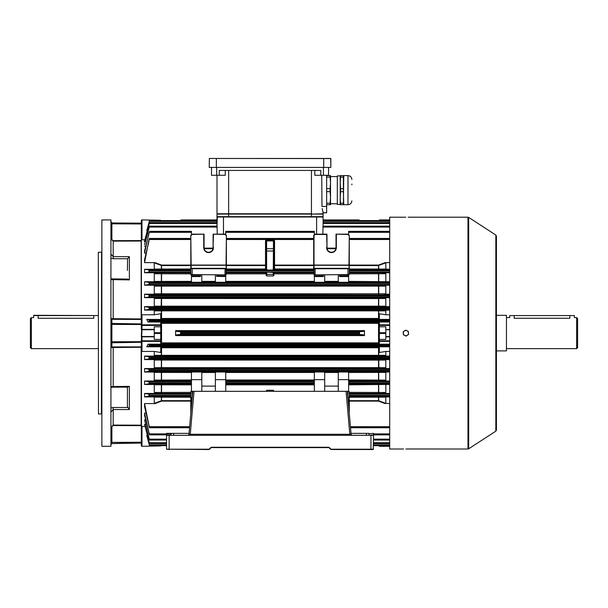 <?xml version="1.0" encoding="UTF-8"?>
<svg xmlns="http://www.w3.org/2000/svg" width="608" height="608" viewBox="0 0 608 608"><rect width="100%" height="100%" fill="white"/><g stroke="black" fill="none" stroke-linecap="round" stroke-linejoin="round"><path stroke-width="0.91" d="M31.373 348.627L30.4 347.662L30.4 318.554L31.373 317.581L31.373 348.627L98.314 348.627M38.16 318.258C32.323 317.52 32.323 317.52 38.16 318.258L93.784 318.258C99.628 317.52 99.628 317.52 93.784 318.258L93.784 315.575L38.16 315.575L38.16 318.258M169.138 435.305L169.138 449.532L166.554 449.206L166.554 435.305L373.532 435.305L373.206 449.532L331.375 449.532A1.292 1.292 0 0 1 330.463 449.152L329.278 447.967A1.292 1.292 0 0 0 328.366 447.594L211.721 447.594A1.292 1.292 0 0 0 210.801 447.967L209.623 449.152A1.292 1.292 0 0 1 208.704 449.532L166.554 449.206L208.704 449.206A0.973 0.973 0 0 0 209.395 448.924L210.573 447.739A1.619 1.619 0 0 1 211.721 447.268L328.366 447.268A1.619 1.619 0 0 1 329.513 447.739L330.691 448.924A0.973 0.973 0 0 0 331.375 449.206L370.948 449.206L370.948 435.305M329.513 447.739L329.278 447.967A1.292 1.292 0 0 0 328.366 447.594L328.366 447.268M166.554 435.305L166.554 433.36L189.073 433.36L189.004 434.12A1.292 1.292 0 0 1 187.712 435.305M194.02 391.316L190.266 434.279L349.82 434.279L346.058 391.316L192.751 391.316L189.004 434.12L190.266 434.279L190.266 435.305M373.206 449.532L370.948 449.206L373.532 449.206M346.058 391.316L347.335 391.316L351.082 434.12A1.292 1.292 0 0 0 352.366 435.305M366.419 435.305L366.419 433.36L351.014 433.36L351.082 434.12L350.132 434.294L350.444 435.305M373.532 433.36L369.003 433.74L373.532 433.36M369.003 435.305L373.532 434.925L373.532 433.74M373.532 434.925L373.532 435.305M166.554 434.925L171.084 434.925L171.084 433.74L166.554 433.74M171.084 433.36L171.084 433.74M171.084 434.925L171.084 435.305M366.419 433.36L369.003 433.36M369.003 434.925L369.003 433.74M349.82 435.305L350.132 434.294M189.954 434.294L189.643 435.305M209.585 449.19L209.623 449.152A1.292 1.292 0 0 1 208.704 449.532L208.757 449.532M211.668 447.594L211.721 447.594A1.292 1.292 0 0 0 210.801 447.967L210.839 447.936M331.322 449.532L331.375 449.532A1.292 1.292 0 0 1 330.463 449.152L330.501 449.19M38.16 315.316L98.314 315.575L33.896 315.316L38.16 315.575L33.638 315.575L33.638 317.581L31.373 317.581M406.311 448.993L467.978 449.016L467.978 217.2L468.684 217.406L468.684 448.803L495.839 431.156L495.839 235.053L496.424 236.14L496.424 333.108L496.424 240.092M405.43 217.223L389.705 217.2L389.705 449.016L403.606 449.016M405.87 217.223C402.952 217.193 402.952 217.193 405.87 217.223C408.796 217.193 408.796 217.193 405.87 217.223C408.796 217.193 408.796 217.193 405.87 217.223M405.87 448.993C402.952 449.016 402.952 449.016 405.87 448.993C402.952 449.016 402.952 449.016 405.87 448.993C408.796 449.016 408.796 449.016 405.87 448.993M496.424 333.108L496.424 430.069L495.839 431.156M406.965 330.76A2.584 2.584 0 0 1 407.36 335.228L408.584 334.37L408.318 331.39L405.612 330.129L404.388 330.988A2.584 2.584 0 0 1 406.965 330.76M403.294 333.328A2.584 2.584 0 0 1 404.388 330.988L403.165 331.846L403.423 334.818L404.776 335.449A2.584 2.584 0 0 1 403.294 333.328M404.776 335.449A2.584 2.584 0 0 0 407.36 335.228L406.136 336.08L404.776 335.449M224.952 274.892L225.089 268.751L190.806 268.736L226.062 268.424L226.062 274.892L190.806 274.573L190.806 235.44L192.105 234.148L204.068 234.148L204.068 247.73A4.53 4.53 0 0 0 208.597 252.252A4.53 4.53 0 0 0 213.074 247.084L213.127 234.148L225.089 234.148L226.381 235.44L226.381 268.751L226.381 265.536L265.514 265.536A0.646 0.471 180 0 0 266.16 265.065L265.514 265.088L265.514 240.593L266.623 239.962L273.463 239.962L274.573 240.593L273.927 240.616L273.927 269.344L274.573 269.998L273.463 270.013L273.273 269.344L273.463 239.962M314.024 274.892L347.981 274.573L347.981 268.751L313.705 268.751L313.705 235.44L314.997 234.148L326.96 234.148L327.005 247.084A4.53 4.53 0 0 0 331.489 252.252A4.53 4.53 0 0 0 336.019 247.73L336.019 234.148L347.981 234.148L349.273 235.44L349.273 274.573L314.024 274.892L314.024 268.424L348.954 268.424L315.126 268.424L315.126 274.892M327.005 247.084L326.64 234.468L315.126 234.468L314.024 235.57L314.024 265.058L348.954 265.058L349.273 235.44M181.032 333.458L180.736 331.786L175.773 331.261L175.606 330.63L175.606 335.586L175.773 334.955L180.736 334.43L181.032 333.458L359.047 333.458L359.351 334.43L364.314 334.955L364.473 335.586L175.606 335.586M175.606 330.63L364.473 330.63L364.473 335.586M364.473 330.63L364.314 331.261L359.351 331.786L359.047 333.458M359.26 220.567A21.128 21.128 0 0 0 359.047 219.914L323.084 219.914L323.084 217.003L316.616 216.995L217.003 217.003L217.003 219.914L181.032 219.914L180.736 220.856L181.032 219.914A21.128 21.128 0 0 0 180.827 220.567M323.084 219.914L359.047 219.914L359.351 220.856L359.07 219.982M149.454 427.751L144.56 406.577L144.56 403.583L149.454 427.751L189.559 427.751M145.662 419.847L144.56 419.847L149.492 440.048L166.554 440.048M373.532 440.048L389.705 440.048M149.5 443.597L144.56 424.422L149.5 443.597L166.554 443.597M373.532 443.597L389.705 443.597M147.212 435.427L146.748 435.427L149.507 445.649L166.554 445.649M373.532 445.649L389.705 445.649M350.527 427.751L389.705 427.751M145.973 413.106L144.56 413.106L149.477 434.864L166.554 434.864M373.532 434.864L389.705 434.864M226.381 272.787L266.16 272.787L266.16 275.356L266.16 272.08L273.273 272.468L273.273 272.057L266.806 272.057M313.705 272.787L273.927 272.787L273.927 275.356L273.273 275.964L266.806 275.964L266.16 275.356M273.273 272.057L273.927 272.08L273.927 275.356M266.623 239.962L266.623 270.013L273.463 270.013M266.623 270.013L265.514 269.998L266.16 269.344L266.16 241.794M266.16 391.316L266.806 390.252L273.273 390.252L273.927 391.316M389.705 226.206L323.038 226.206L322.833 234.148M316.616 234.148L316.616 216.684L323.084 217.003L323.084 226.161L323.084 223.463L389.705 223.463M389.705 231.428L348.627 231.352L348.627 234.794M225.735 234.794L225.735 231.428L314.351 231.352L314.351 234.794M314.351 379.673L324.695 379.673L324.695 372.005L314.351 372.005L314.351 391.316M324.695 379.673L324.695 391.316M191.452 234.794L191.452 231.352L149.477 231.352L191.452 231.352M149.036 233.487L144.56 250.975L144.56 253.103L149.036 232.469M144.56 253.103L145.973 253.103M215.384 274.892L215.384 282.279L225.735 282.279L225.735 276.366L216.684 276.366L225.735 276.572M191.452 276.572L200.511 276.572L200.511 274.892L191.452 274.892L191.452 282.279L201.803 282.279L201.803 274.892M191.452 281.648L155.367 281.724L154.265 281.428L154.265 273.744L158.156 272.749L144.56 272.749L149.036 272.042L149.036 269.982L149.507 270.378L149.036 272.042M149.036 282.431L149.507 282.91L149.127 284.483L149.036 282.431L144.56 281.724L155.367 281.724M348.627 281.367L389.705 281.724M384.72 281.724L348.627 281.648M339.576 275.948L348.627 275.948L348.627 274.892L339.576 274.892L339.576 276.572L348.627 276.572L348.627 282.279L338.284 282.279L338.284 274.892M324.695 274.892L324.695 282.279L314.351 282.279L314.351 276.572L323.403 276.572L323.403 274.892L314.351 274.892L314.351 276.572M154.265 293.801L385.822 293.801L155.663 294.173L154.265 293.801L154.265 286.117L157.829 285.205L144.56 285.205L149.036 284.491M149.036 294.888L149.507 295.442L149.036 296.947L149.036 294.888L144.56 294.173L155.663 294.173M384.423 294.173L389.705 294.173M157.829 285.205L382.257 285.205L385.822 286.117L154.265 286.117M389.705 285.205L382.257 285.205M217.254 234.148L217.048 226.206L149.492 226.161L217.026 226.161L217.33 216.684L223.47 216.684L223.47 234.148M149.036 228.076L144.56 244.88L149.036 227.354M144.56 246.362L145.662 246.362M348.627 275.948L348.627 276.572M225.735 276.366L225.735 274.892L216.684 274.892L216.684 276.366M158.156 272.749L190.806 272.787M190.806 269.2L154.265 269.063L154.265 262.831L155.07 262.633L161.553 265.088L190.806 265.088M149.036 269.982L144.56 269.283L155.07 269.283M149.036 240.867L144.56 259.639L144.56 262.633L149.036 239.499M144.56 262.633L155.07 262.633M190.806 238.587L149.507 238.587L149.104 239.21M190.806 268.751L190.806 265.536L161.553 265.536L154.265 262.831M338.284 391.316L338.284 372.005L348.627 372.005L348.627 391.316L347.335 391.316L349.273 391.643L349.273 400.672L378.533 400.672L385.822 403.385L385.822 397.153L349.273 397.214M348.627 372.111L389.705 372.043M149.036 371.328L149.507 370.774L149.158 369.284L144.56 368.554L144.56 372.043L149.036 371.328L149.036 369.269M144.56 372.043L191.452 372.111M201.803 391.316L201.803 372.005L191.452 372.005L191.452 391.316L192.751 391.316L192.105 391.643L192.234 397.784M225.735 391.316L225.735 372.005L215.384 372.005L215.384 391.316M338.284 386.11L324.695 386.11M190.806 413.501L190.806 391.643L192.561 391.316M348.627 384.56L389.705 384.484M389.705 381.011L348.627 380.965M215.384 386.11L201.803 386.11M149.036 383.777L149.507 383.306L149.127 381.733L144.56 381.011L144.56 384.484L149.036 383.777L149.036 381.718M144.56 384.484L191.452 384.56M191.452 380.965L144.56 381.011M149.477 434.864L144.56 415.241L144.56 413.106M389.705 222.741L323.084 222.741L389.705 222.634M389.705 222.619L323.084 222.619L323.084 221.358L389.705 221.358M323.084 220.567L389.705 220.567L323.084 220.567M192.181 397.784L191.132 397.784L192.181 397.784M385.822 403.385L389.705 403.583M385.016 403.583L378.533 401.12L349.273 401.12M349.273 397.009L389.705 396.933M389.705 393.46L349.273 393.422M141.33 223.486L111.887 222.976L141.33 223.151L141.33 220.56L141.976 220.263L141.976 239.81L141.489 239.757L144.833 239.81M141.33 239.841L141.489 315.043L141.976 314.769L141.976 324.839A0.646 0.578 180 0 0 141.33 325.417L141.33 220.56A0.646 0.646 0 0 1 141.976 219.914L160.732 220.263L141.976 219.914A0.646 0.646 0 0 0 141.33 220.56M389.705 319.42L379.354 319.42L379.354 313.736L385.822 314.769L385.822 310.87L154.265 310.87L154.265 314.769L141.976 314.769M154.265 310.87L157.191 310.11L144.56 310.11L144.56 306.622L155.96 306.622L154.265 306.174L154.265 298.498L157.51 297.662L144.56 297.662L144.56 294.173M144.56 281.724L144.56 285.205M144.56 269.283L144.56 272.749M144.56 241.786L149.507 222.634L144.56 240.852L144.56 241.786L145.342 241.786M141.33 315.484L141.489 315.043M147.212 230.789L146.748 230.789L149.507 220.567L146.748 230.789M217.003 226.161L217.003 220.62L149.507 220.62M141.976 351.439L141.33 350.725L141.33 340.799A0.646 0.578 0 0 0 141.976 341.369L141.976 351.439L154.265 351.439L154.265 355.338L385.822 355.338L385.822 351.439L379.354 352.48L379.354 346.796L389.705 346.796M141.489 351.166L141.489 426.459L141.976 426.406L141.976 445.945L141.33 445.649L141.33 443.065L111.887 443.574L111.249 444.228M144.833 426.406L141.976 426.406M144.56 424.422L145.342 424.422M144.56 419.847L149.036 438.132M144.56 403.583L155.07 403.583L154.265 403.385L154.265 397.153L155.07 396.933L190.806 397.009M190.806 393.422L144.56 393.46L144.56 396.933L155.07 396.933M158.156 393.46L154.265 392.472L154.265 384.78L155.367 384.484M157.829 381.011L154.265 380.091L154.265 372.415L155.663 372.043M157.51 368.554L154.265 367.718L161.553 367.62L378.533 367.62L378.7 368.509L144.56 368.554M154.265 367.718L154.265 360.042L155.96 359.594L389.705 359.594M379.354 347.746L378.875 347.753L378.7 356.052L144.56 356.098L144.56 359.594L155.96 359.594M157.191 356.098L154.265 355.338M141.976 446.295L160.732 445.945L141.976 446.295A0.646 0.646 0 0 1 141.33 445.649L141.33 350.725M154.265 314.769L160.732 313.736L160.732 319.42L146.748 319.42L149.264 319.816L149.211 321.822L148.002 322.012L160.732 322.012L160.732 325.417L141.976 325.417L141.976 329.384L154.265 329.384L154.265 339.416L160.732 339.416L160.732 326.8L154.265 326.8L154.265 329.384M160.732 322.605L379.354 322.605M389.705 322.012L379.354 322.012L379.354 324.839L389.705 324.839M379.354 319.018L161.378 319.01L161.211 318.463L379.354 318.47M154.265 351.439L160.732 352.48L160.732 346.796L146.748 346.796L149.264 346.393L149.211 344.394L148.002 344.196L160.732 344.196L160.732 341.369L141.976 341.369L141.976 340.799L160.732 340.799L160.732 339.416M378.7 347.198L378.875 347.753L161.211 347.753L161.378 347.198L379.354 347.191M389.705 344.196L379.354 344.196L379.354 339.416L385.822 339.416L385.822 336.505L389.705 336.505M379.354 343.604L160.732 343.604M148.002 344.196L146.748 346.796M146.748 319.42L148.002 322.012M149.507 445.649L146.748 435.427M389.705 329.711L385.822 329.711L389.705 329.384M379.354 339.416L379.354 326.8L385.822 326.8L385.822 329.384M385.822 329.711L385.822 336.505M349.273 265.088L378.533 265.088L385.016 262.633L389.705 262.633M385.016 262.633L385.822 262.831L378.533 265.536L349.273 265.536L349.273 268.751L347.852 268.424M349.273 269.002L385.822 269.063L385.822 262.831M385.822 269.063L389.705 269.283M389.705 272.749L381.93 272.749L385.822 273.744L349.273 273.851M385.822 281.428L385.822 273.744M385.822 293.801L385.822 286.117M389.705 297.662L382.576 297.662L385.822 298.498L378.533 298.589L154.265 298.498M154.265 306.174L385.822 306.174L385.822 298.498M385.822 306.174L384.127 306.622L389.705 306.622M389.705 310.11L382.896 310.11L385.822 310.87M385.822 314.769L389.705 314.769M389.705 351.439L385.822 351.439M385.822 355.338L382.896 356.098L378.7 356.052M389.705 356.098L382.896 356.098M384.127 359.594L385.822 360.042L378.875 360.118L154.265 360.042M378.7 359.655L378.875 367.627L385.822 367.718L385.822 360.042M385.822 367.718L382.576 368.554L378.7 368.509M389.705 368.554L382.576 368.554M384.423 372.043L385.822 372.415L348.627 372.484M348.627 379.992L385.822 380.091L385.822 372.415M385.822 380.091L382.257 381.011M384.72 384.484L348.627 384.849M349.273 392.365L385.822 392.472L385.822 384.78M385.822 392.472L381.93 393.46M385.016 396.933L385.822 397.153M144.56 306.622L149.294 307.374L149.507 307.975L149.18 309.373L144.56 310.11M157.191 310.11L378.7 310.164L378.7 319.01M378.7 306.561L161.378 306.561L161.211 306.09L161.378 297.707L378.7 297.707L378.7 306.561L384.127 306.622M149.036 296.947L144.56 297.662M349.273 272.787L381.93 272.749M385.016 269.283L349.273 269.2M149.492 440.048L149.036 438.862M190.806 401.12L161.553 401.12L155.07 403.583M217.003 220.567L149.507 220.567L217.003 220.567L217.003 219.914L181.032 219.914M217.003 222.634L149.5 222.619L217.003 222.619M144.56 359.594L149.294 358.842L149.507 358.241L149.18 356.835L144.56 356.098M144.56 396.933L149.507 395.838L149.104 394.182L144.56 393.46M190.806 397.214L154.265 397.153M154.265 403.385L161.553 400.672L190.806 400.672M191.452 384.849L154.265 384.78M154.265 392.472L190.806 392.365M191.452 372.484L154.265 372.415M154.265 380.091L191.452 379.992M161.378 356.052L161.211 347.753L160.732 347.746M160.732 342.889L379.354 342.889M379.354 323.319L160.732 323.319M154.265 269.063L190.806 269.002M154.265 281.428L191.452 281.367M190.806 273.851L154.265 273.744M160.732 318.47L161.211 318.463L161.378 310.164M154.265 336.824L141.976 336.824L141.976 340.799L141.33 340.799L141.649 336.505L154.265 336.505M154.265 329.711L141.976 329.711L141.33 329.384L141.33 325.417L141.976 325.417L141.976 324.839L160.732 324.839M161.378 272.787L161.378 281.656M378.7 272.787L378.7 281.656M161.378 285.251L161.378 294.105M378.7 285.251L378.7 294.105M378.7 269.2L378.7 265.058M161.378 269.2L161.378 265.058M378.7 401.158L378.7 397.009M161.378 401.158L161.378 397.009M161.378 384.56L161.378 393.422M378.7 384.56L378.7 393.422M161.378 372.111L161.378 380.965M378.7 372.111L378.7 380.965M161.378 359.655L161.378 368.509M389.705 446.295L379.354 446.295L379.354 445.649M389.705 336.824L385.822 336.824M379.354 326.8L379.354 324.839M379.354 220.567L379.354 219.914L389.705 219.914M160.732 326.8L160.732 325.417M141.976 329.711L141.649 336.505M160.732 340.799L160.732 341.369M141.976 336.505L141.33 336.824L141.649 329.711M191.117 397.784L190.806 397.465L192.212 397.465M192.105 391.643L190.806 391.643L191.132 391.316M348.179 400.923L348.954 400.923L349.273 397.465L347.913 397.883M349.273 397.655L349.273 413.501M347.852 397.784L347.981 391.643L347.366 391.643M347.852 391.316L348.954 391.316M225.735 379.673L215.384 379.673M201.803 379.673L191.452 379.673M338.284 379.673L348.627 379.673M349.273 268.561L348.954 265.286L314.024 265.286L314.024 268.333L348.954 268.333L349.273 268.751M348.954 235.57L347.981 234.148M347.852 234.468L336.019 234.148M348.954 274.892L347.852 274.892M226.381 268.561L226.062 265.286L191.132 265.286L191.132 268.333L226.062 268.333L192.234 268.424L192.105 274.573L226.062 274.892M224.952 268.424L226.381 268.751M190.806 235.44L191.132 265.058L226.062 265.058L226.381 235.44M226.062 235.57L225.089 234.148M192.105 234.148L191.132 235.57M224.952 234.468L213.127 234.148M204.068 234.148L192.234 234.468M213.446 234.468L213.074 247.084M192.234 274.892L191.132 274.892M273.927 241.794L273.927 240.616A0.646 0.646 0 0 0 273.273 239.962M266.16 240.616A0.646 0.646 0 0 1 266.806 239.962A0.646 0.646 0 0 0 266.16 240.616L265.514 240.593M313.705 269.2L274.573 269.2A0.646 0.646 180 0 1 273.927 268.554A0.646 0.448 180 0 0 274.573 269.002L313.705 269.002M274.573 240.593L274.573 265.088L273.927 265.065A0.646 0.471 180 0 0 274.573 265.536L274.573 269.998M226.381 269.002L265.514 269.002A0.646 0.448 180 0 0 266.16 268.554A0.646 0.646 180 0 1 265.514 269.2L226.381 269.2M273.927 269.344L273.273 269.344M266.806 269.344L266.16 269.344M323.084 216.684L323.084 214.092L323.084 216.684L217.003 216.684L217.003 214.092L311.44 214.092L323.084 213.773L323.084 212.8L326.64 212.8L326.64 175.286M323.084 214.092L311.44 214.092L311.44 216.684M217.003 216.684L217.003 214.092M322.149 208.529L323.038 212.283M322.909 211.774L322.529 210.368M225.279 170.438L225.279 175.286L219.283 175.286L219.283 170.438L320.804 170.438L320.804 175.286L314.807 175.286L314.807 170.438M326.64 212.8L323.084 212.618L323.084 213.773M321.738 175.286L321.974 206.431L326.64 206.431M217.003 213.773L217.003 175.286L217.003 213.773L311.44 213.773L311.44 170.438M211.508 167.527L211.508 175.286L219.283 175.286M328.578 167.527L328.578 175.286L320.804 175.286M351.857 184.832L351.857 184.019M343.383 177.11L343.383 188.662L340.602 188.662L340.214 182.886L340.602 177.11L343.383 177.11L343.383 175.606L340.214 175.606L340.214 197.44L340.602 191.664L343.383 191.664L343.771 204.706L347.974 204.706C350.337 204.478 351.629 203.186 351.857 200.83M347.974 204.706L347.974 175.613L343.771 175.606L343.383 204.714L340.214 204.714L340.214 197.44L340.602 204.714M337.318 204.425L337.318 175.902L337.318 204.425L340.214 204.425M326.64 204.714L330.516 204.714L330.516 175.606L326.64 175.606M326.64 191.664L330.121 191.664L330.516 197.44L330.121 203.216L326.64 203.216M330.121 204.714L330.121 203.216M326.64 177.11L330.121 177.11L330.516 182.886L330.121 188.662L326.64 188.662M330.121 191.664L330.121 188.662M330.121 177.11L330.121 175.606M340.602 175.606L340.602 177.11M340.602 188.662L340.602 191.664M343.383 188.662L343.383 191.664M343.383 203.216L340.602 203.216M209.342 158.468L209.243 167.428L330.843 167.428L330.843 158.566L209.342 158.468L330.744 158.468L330.843 167.428L209.243 167.428M577.6 318.554L577.6 347.662L576.627 348.627L576.627 317.581L577.6 318.554M496.424 315.316L506.449 315.316L506.449 350.892L496.424 350.892M576.627 317.581L574.362 317.581L574.362 315.575L569.84 315.575L569.84 318.258C575.677 317.52 575.677 317.52 569.84 318.258L514.216 318.258C508.372 317.52 508.372 317.52 514.216 318.258L514.216 315.575L509.686 315.575L509.686 317.581L506.449 317.581M509.686 315.575L574.362 315.575M111.249 254.501L113.194 256.667L129.36 256.667L129.36 279.893L127.779 279.064L111.249 278.882M127.422 270.446L127.558 258.734L113.194 258.734L111.249 258.256M98.473 413.957L98.314 252.419L98.473 413.957L101.384 413.957L101.551 252.092M110.93 219.914L110.93 446.295L110.93 219.914L101.87 219.914L101.87 446.295L110.93 446.295M101.87 446.295L101.87 219.914M141.162 318.949L140.775 319.474L111.887 319.291A0.646 0.623 -0 0 1 111.249 318.668L141.162 318.949L141.162 241.049L113.194 241.133L111.249 239.126L113.179 240.662L140.775 240.578L141.33 241.156M141.33 319.329L140.775 319.474M127.422 403.758L127.422 387.159L127.422 406.737L129.36 409.549L113.194 409.549L111.249 411.722M111.249 407.968L113.194 407.489L127.558 407.489M111.887 426.915L111.887 442.381L141.33 442.252L141.33 425.06L140.775 425.638L113.179 425.554L111.249 427.082L113.194 425.083L141.162 425.167L141.162 347.259L111.249 347.548A0.646 0.623 0 0 1 111.887 346.917L141.33 346.887M111.249 386.597L129.36 386.331L127.779 387.159L113.194 387.159L113.179 347.259M140.775 346.742L141.162 347.259M141.162 425.167L140.775 425.638M140.775 240.578L141.162 241.049M129.36 279.893L111.249 279.627M111.287 239.491L111.393 239.879M141.33 442.252L141.33 442.73L111.887 443.574M129.36 256.667L127.558 258.734M189.301 435.305A1.292 0.494 90 0 0 189.78 434.302M173.668 433.36L173.668 435.305M336.338 234.468L336.338 247.73A4.849 4.849 0 0 1 331.489 252.578A4.849 4.849 0 0 1 326.686 247.061M180.599 334.438L180.599 331.77M359.488 334.438L359.488 331.77M149.507 427.622L189.574 427.622M149.507 440.01L166.554 440.01M373.532 440.01L389.705 440.01M149.507 443.574L166.554 443.574M373.532 443.574L389.705 443.574M149.507 445.641L166.554 445.641M373.532 445.641L389.705 445.641M350.512 427.622L389.705 427.622M149.507 434.781L166.554 434.781M373.532 434.781L389.705 434.781M266.16 273.851L226.381 273.851M225.735 281.367L314.351 281.367M313.705 273.851L273.927 273.851M226.381 272.034L313.705 272.034M265.514 269.998L265.514 265.088L226.381 265.088M226.381 270.028L313.705 270.028M313.705 265.536L274.573 265.536L274.573 265.088L313.705 265.088M226.381 239.506L313.705 239.506M314.351 384.849L225.735 384.849M322.856 227.065L389.705 227.065M326.982 248.14L335.996 248.14M348.627 232.324L389.705 232.324M348.627 231.656L389.705 231.656M225.735 232.324L314.351 232.324M225.735 231.656L314.351 231.656M149.355 232.324L191.452 232.324M149.507 231.656L191.452 231.656M215.384 281.648L201.803 281.648M149.355 282.477L389.705 282.477M338.284 281.648L324.695 281.648M314.351 281.648L225.735 281.648M149.325 294.926L389.705 294.926M149.127 284.483L389.705 284.483M201.803 281.367L215.384 281.367M204.09 248.14L213.104 248.14M149.325 227.065L217.231 227.065M213.02 248.695L204.174 248.695M314.351 276.366L323.403 276.366M324.695 281.367L338.284 281.367M339.576 276.366L348.627 276.366M335.912 248.695L327.066 248.695M161.553 272.787L161.553 281.648M213.4 247.061A4.849 4.849 0 0 1 208.932 252.571A4.849 4.849 0 0 1 203.748 247.73L203.748 234.468M226.381 270.826L313.705 270.826M226.381 270.378L313.705 270.378M226.381 238.891L313.705 238.891M226.381 238.587L313.705 238.587M378.533 281.648L378.533 272.787M149.104 272.034L190.806 272.034M149.378 270.028L190.806 270.028M149.507 270.826L190.806 270.826M149.507 270.378L190.806 270.378M149.378 239.506L190.806 239.506M149.507 238.891L190.806 238.891M161.553 265.088L161.553 269.2M324.695 372.111L338.284 372.111M149.325 371.29L389.705 371.29M201.803 372.111L215.384 372.111M225.735 372.111L314.351 372.111M314.351 372.484L225.735 372.484M225.735 379.992L314.351 379.992M225.735 383.739L314.351 383.739M225.735 384.56L314.351 384.56M314.351 380.965L225.735 380.965M225.735 381.733L314.351 381.733M338.284 372.484L324.695 372.484M378.533 393.422L378.533 384.56M378.533 380.965L378.533 372.111M348.627 383.739L389.705 383.739M348.627 381.733L389.705 381.733M215.384 372.484L201.803 372.484M161.553 384.56L161.553 393.422M348.627 383.306L389.705 383.306M348.627 382.85L389.705 382.85M149.355 383.739L191.452 383.739M149.127 381.733L191.452 381.733M149.507 383.306L191.452 383.306M149.507 382.85L191.452 382.85M225.735 383.306L314.351 383.306M225.735 382.85L314.351 382.85M373.532 433.892L389.705 433.892M373.532 434.56L389.705 434.56M149.355 433.892L166.554 433.892M149.507 434.56L166.554 434.56M348.954 409.8L348.954 401.158L348.194 401.158M149.325 439.143L166.554 439.143M373.532 439.143L389.705 439.143M350.428 426.702L389.705 426.702M350.489 427.325L389.705 427.325M349.273 396.18L389.705 396.18M349.273 394.182L389.705 394.182M349.273 395.838L389.705 395.838M349.273 395.382L389.705 395.382M378.533 401.12L378.533 397.009M149.264 221.358L217.003 221.358M149.211 321.822L389.705 321.822M149.264 319.816L389.705 319.816M161.378 319.01L160.732 319.018M160.732 347.191L161.378 347.198M149.264 346.393L389.705 346.393M149.211 344.394L389.705 344.394M149.036 346.423L149.036 344.364M149.036 321.845L149.036 319.785M149.264 444.858L166.554 444.858M373.532 444.858L389.705 444.858M161.553 322.62L161.553 343.596M378.533 343.596L378.533 322.62M323.084 220.62L389.705 220.62M322.97 226.366L389.705 226.366M149.507 320.963L389.705 320.963M149.507 320.507L389.705 320.507M149.18 309.373L389.705 309.373M378.7 310.164L382.896 310.11M149.294 307.374L389.705 307.374M161.378 306.561L155.96 306.622M149.507 308.431L389.705 308.431M149.507 307.975L389.705 307.975M149.158 296.924L389.705 296.924M157.51 297.662L161.378 297.707M378.7 297.707L382.576 297.662M149.507 295.898L389.705 295.898M149.507 295.442L389.705 295.442M149.507 283.366L389.705 283.366M149.507 282.91L389.705 282.91M349.273 272.034L389.705 272.034M349.273 270.028L389.705 270.028M349.273 270.826L389.705 270.826M349.273 270.378L389.705 270.378M149.507 445.596L166.554 445.596M373.532 445.596L389.705 445.596M149.294 442.746L166.554 442.746M373.532 442.746L389.705 442.746M149.507 443.475L166.554 443.475M373.532 443.475L389.705 443.475M149.507 439.85L166.554 439.85M373.532 439.85L389.705 439.85M149.378 426.702L189.65 426.702M149.507 427.325L189.597 427.325M149.294 223.463L217.003 223.463M149.507 222.741L217.003 222.741M149.507 226.366L217.117 226.366M349.273 239.506L389.705 239.506M349.273 238.891L389.705 238.891M349.273 238.587L389.705 238.587M149.507 345.701L389.705 345.701M149.507 345.245L389.705 345.245M149.294 358.842L389.705 358.842M149.18 356.835L389.705 356.835M149.507 358.241L389.705 358.241M149.507 357.785L389.705 357.785M149.158 369.284L389.705 369.284M149.507 370.774L389.705 370.774M149.507 370.318L389.705 370.318M149.378 396.18L190.806 396.18M149.104 394.182L190.806 394.182M149.507 395.838L190.806 395.838M149.507 395.382L190.806 395.382M161.553 397.009L161.553 401.12M161.553 372.111L161.553 380.965M161.553 359.655L161.553 368.509M378.533 368.509L378.533 359.655M161.553 347.206L161.553 356.052M378.533 356.052L378.533 347.206M378.7 322.612L378.7 343.596M161.378 343.596L161.378 322.612M378.533 269.2L378.533 265.088M161.553 285.251L161.553 294.105M378.533 294.105L378.533 285.251M378.533 306.554L378.533 297.707M161.553 297.707L161.553 306.554M378.533 319.01L378.533 310.164M161.553 310.164L161.553 319.01M149.036 396.226L149.036 394.174M149.036 358.88L149.036 356.812M149.036 224.352L149.036 223.881M149.036 426.717L149.036 425.342M149.036 433.747L149.036 432.729M149.036 442.328L149.036 441.864M149.036 309.396L149.036 307.336M175.773 334.955L364.314 334.955M180.736 334.43L359.351 334.43M364.314 331.261L175.773 331.261M180.736 331.786L359.351 331.786M181.032 332.751L359.047 332.751M379.354 445.945L389.705 445.945M389.705 341.369L379.354 341.369M379.354 340.799L389.705 340.799M389.705 325.417L379.354 325.417M389.705 220.263L379.354 220.263M379.354 332.736L385.822 332.736M379.354 333.48L385.822 333.48M160.732 333.48L154.265 333.48M160.732 332.736L154.265 332.736M192.174 397.883L191.132 397.883L191.132 400.923L191.908 400.923M191.885 401.158L191.132 401.158L191.132 409.8M190.806 401.158L190.806 400.695M347.875 397.465L349.273 397.465M349.273 400.695L349.273 401.158M313.705 265.514L313.705 265.058M349.273 265.058L349.273 265.514M226.381 265.058L226.381 265.514M190.806 265.514L190.806 265.058M314.351 275.948L323.403 275.948M200.511 275.948L191.452 275.948M200.511 276.366L191.452 276.366M225.735 275.948L216.684 275.948M273.273 391.316L273.273 390.252M266.806 390.252L266.806 391.316M266.16 251.005L273.927 251.005M266.16 249.181A0.646 0.456 180 0 1 266.806 248.718L273.273 248.718A0.646 0.456 180 0 1 273.927 249.181M266.16 241.368A0.646 0.456 180 0 1 266.806 240.912L273.273 240.912A0.646 0.456 180 0 1 273.927 241.368M266.16 272.468L266.806 272.468L266.806 274.398L273.273 274.398L273.273 272.468L273.927 272.468M266.16 273.76A0.646 0.646 -0 0 0 266.806 274.398L266.806 275.964M273.273 275.964L273.273 274.398A0.646 0.646 -0 0 0 273.927 273.76M228.646 216.684L228.646 170.438M216.684 167.527L216.684 175.286M323.403 167.527L323.403 175.286M216.357 158.468L216.357 167.527M323.73 158.468L323.73 167.527M113.179 318.949L113.194 279.064M113.179 240.662L113.194 258.734M129.36 386.331L129.36 409.549M113.194 407.489L113.179 425.554M111.249 222.33A0.646 0.646 -0 0 0 111.887 222.976L111.887 223.828L141.33 223.964M111.249 223.66L111.887 223.828L111.887 239.294M111.887 319.291L111.887 341.749L141.33 341.704M111.249 341.795L111.887 341.749L111.887 342.775L141.33 342.281M111.249 324.414L141.33 324.505M111.249 322.81A0.646 0.623 0 0 0 111.887 323.433L141.33 323.935M111.249 343.398A0.646 0.623 0 0 1 111.887 342.775L111.887 346.917M111.249 442.548L111.887 442.381L111.887 443.24A0.646 0.646 0 0 0 111.249 443.886M495.839 235.053L468.684 217.406M467.978 217.2L408.135 217.2M467.978 449.016L468.684 448.803M348.627 231.352L389.705 231.352M225.735 231.352L314.351 231.352M226.381 238.458L313.705 238.458M149.454 238.458L190.806 238.458M323.061 226.161L389.705 226.161M349.273 238.458L389.705 238.458M347.974 175.613C350.337 175.849 351.629 177.141 351.857 179.497M330.516 203.748L336.984 203.748M330.516 176.578L336.984 176.578M337.318 175.902L340.214 175.902M506.449 348.627L576.627 348.627M101.384 252.252L98.473 252.252M111.887 222.634L111.249 221.988M111.249 387.342L113.194 387.159"/></g></svg>
